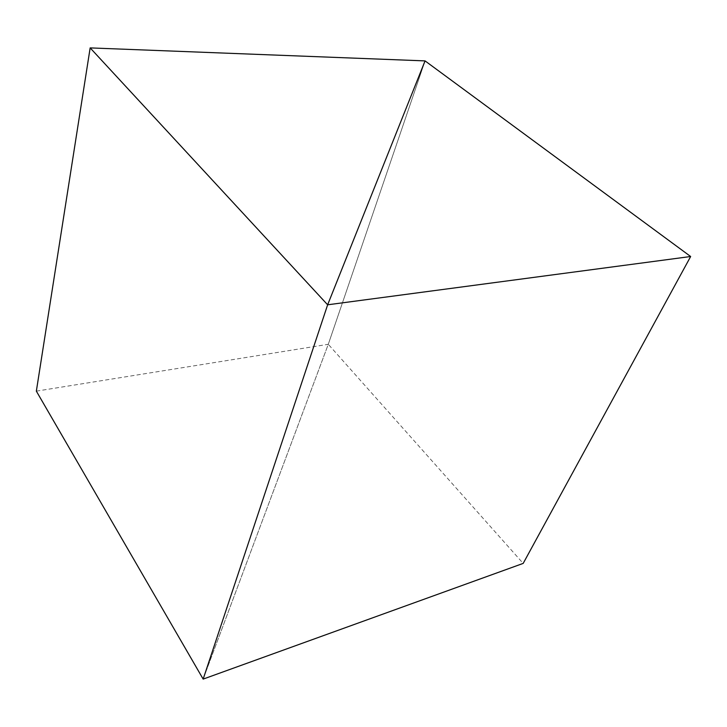 <?xml version="1.0" encoding="UTF-8"?>
<svg xmlns="http://www.w3.org/2000/svg" width="727" height="727" viewBox="0 0 727 727"><rect width="100%" height="100%" fill="white"/><g stroke="black" fill="none" stroke-linecap="round" stroke-linejoin="round"><path stroke-width="0.55" stroke-dasharray="3.63 2.73" d="M36.35 391.144L328.286 344.289L203.16 679.1L328.286 344.289L523.186 563.398M425.059 60.895L328.286 344.289L425.059 60.895"/><path stroke-width="1.09" d="M90.157 47.9L425.059 60.895L327.641 304.804L90.157 47.9L36.35 391.144L203.16 679.1L327.641 304.804L425.059 60.895L690.65 256.513L327.641 304.804L203.16 679.1L523.186 563.398L690.65 256.513"/></g></svg>
